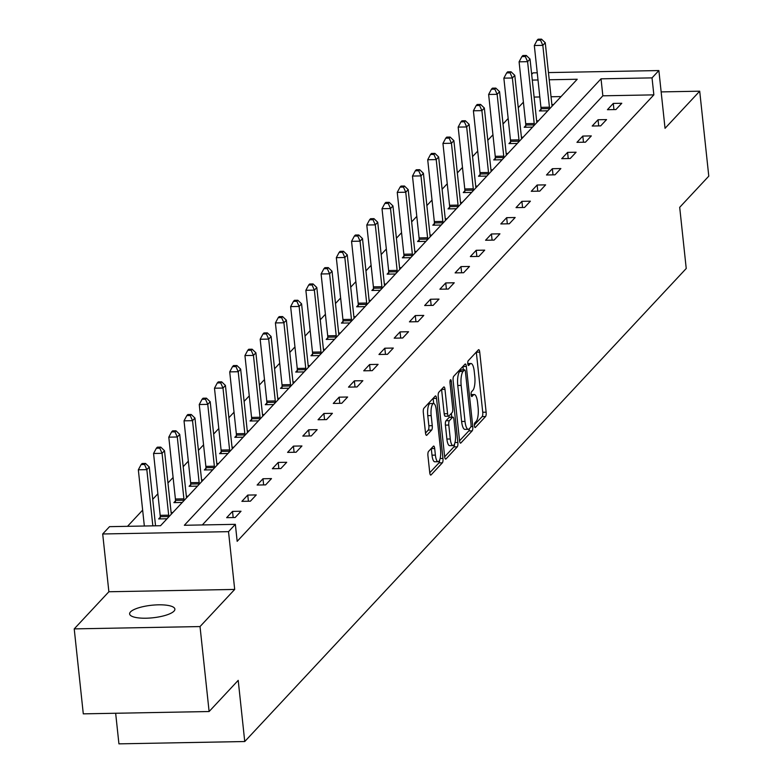 <?xml version="1.0" encoding="UTF-8"?>
<svg xmlns="http://www.w3.org/2000/svg" width="783" height="783" viewBox="0 0 783 783"><rect width="100%" height="100%" fill="white"/><g stroke="black" fill="none" stroke-linecap="round" stroke-linejoin="round"><path stroke-width="1.17" d="M474.429 425.844A2.447 0.714 88.9 0 0 475.144 427.567A2.447 0.714 88.9 0 0 475.35 427.459L485.538 416.546A3.494 1.018 88.9 0 0 486.135 412.191L479.725 352.144A3.494 1.018 88.9 0 0 478.697 349.678A3.494 1.018 88.9 0 0 478.403 349.835L468.224 360.748A2.447 0.714 88.9 0 0 467.803 363.801A2.447 0.714 88.9 0 0 468.518 365.524A2.447 0.714 88.9 0 0 468.723 365.416L470.045 364.007A11.168 3.269 88.9 0 1 470.974 363.508A11.168 3.269 88.9 0 1 474.244 371.387L474.782 376.398A11.168 3.269 88.9 0 1 472.854 390.355L471.542 391.764A2.447 0.714 88.9 0 0 471.121 394.818A2.447 0.714 88.9 0 0 471.836 396.541A2.447 0.714 88.9 0 0 472.041 396.433L473.353 395.024A11.168 3.269 88.9 0 1 474.292 394.534A11.168 3.269 88.9 0 1 477.561 402.413L478.1 407.414A11.168 3.269 88.9 0 1 476.172 421.381L474.85 422.791A2.447 0.714 88.9 0 0 474.429 425.844M174.022 611.112A22.766 6.293 -6.1 0 0 174.893 609.096A22.766 6.293 -6.1 0 0 155.083 604.965A22.766 6.293 -6.1 0 0 130.497 611.915A22.766 6.293 -6.1 0 0 129.626 613.931A22.766 6.293 -6.1 0 0 149.436 618.071A22.766 6.293 -6.1 0 0 174.022 611.112M428.546 451.409A3.494 1.018 88.9 0 0 427.939 455.765L429.74 472.619A3.494 1.018 88.9 0 0 430.767 475.075A3.494 1.018 88.9 0 0 431.051 474.929L442.366 462.812A3.494 1.018 88.9 0 0 442.963 458.446L436.552 398.4A3.494 1.018 88.9 0 0 435.524 395.934A3.494 1.018 88.9 0 0 435.231 396.09L423.926 408.207A3.494 1.018 88.9 0 0 423.319 412.572L425.502 432.921A3.494 1.018 88.9 0 0 426.52 435.377A3.494 1.018 88.9 0 0 426.813 435.231L431.648 430.043A3.494 1.018 88.9 0 0 432.255 425.678L431.179 415.587A9.337 2.731 88.9 0 1 433.567 403.509A9.337 2.731 88.9 0 1 436.307 410.096L440.526 449.628A9.337 2.731 88.9 0 1 438.137 461.706A9.337 2.731 88.9 0 1 435.397 455.119L434.692 448.532A3.494 1.018 88.9 0 0 433.674 446.065A3.494 1.018 88.9 0 0 433.381 446.222L428.546 451.409M209.11 711.532L83.292 713.851L74.219 628.886L200.027 626.566L209.11 711.532L238.208 680.358L244.746 741.53L686.231 268.5L679.693 207.329L708.781 176.155L699.708 91.19L665.041 128.324L658.875 70.558L652.033 77.879L653.854 94.87L237.171 541.327L235.35 524.336L228.519 531.657L102.7 533.977L109.532 526.656L160.544 525.716L577.228 79.249L549.226 79.768M200.027 626.566L234.694 589.433L228.519 531.657M459.543 440.682A3.494 1.018 88.9 0 0 460.57 443.149A3.494 1.018 88.9 0 0 460.854 442.992L472.169 430.875A3.494 1.018 88.9 0 0 472.766 426.51L466.355 366.464A3.494 1.018 88.9 0 0 465.327 364.007A3.494 1.018 88.9 0 0 465.033 364.154L453.729 376.271A3.494 1.018 88.9 0 0 453.132 380.636L459.543 440.682M457.262 446.839L445.958 458.955A3.494 1.018 88.9 0 1 445.664 459.112A3.494 1.018 88.9 0 1 444.646 456.646L438.226 396.599A3.494 1.018 88.9 0 1 438.823 392.244L443.667 387.056A3.494 1.018 88.9 0 1 443.961 386.9A3.494 1.018 88.9 0 1 444.979 389.366L447.582 413.718A3.494 1.018 88.9 0 0 448.61 416.184A3.494 1.018 88.9 0 0 448.904 416.027L452.114 412.582A3.494 1.018 88.9 0 0 452.711 408.227L450 382.867A2.447 0.714 88.9 0 1 450.626 379.706A2.447 0.714 88.9 0 1 451.341 381.429L457.869 442.483A3.494 1.018 88.9 0 1 457.262 446.839L453.866 446.907L444.656 456.773M699.708 91.19L661.155 91.905M115.659 713.254L118.928 743.85L244.746 741.53M653.854 94.87L602.851 95.81L202.327 524.943M613.275 103.425L607.422 109.708L615.918 109.551L621.78 103.268L613.275 103.425L613.941 109.581M598.046 119.75L592.193 126.024L600.688 125.867L606.551 119.593L598.046 119.75L598.711 125.906M582.816 136.066L576.963 142.34L585.459 142.183L591.322 135.909L582.816 136.066L583.472 142.222M567.587 152.382L561.734 158.665L570.23 158.509L576.092 152.225L567.587 152.382L568.243 158.538M552.358 168.707L546.495 174.981L555 174.824L560.863 168.551L552.358 168.707L553.013 174.863M537.128 185.023L531.265 191.297L539.771 191.14L545.624 184.866L537.128 185.023L537.784 191.179M521.899 201.339L516.036 207.622L524.541 207.466L530.394 201.182L521.899 201.339L522.555 207.495M506.67 217.664L500.807 223.938L509.312 223.781L515.165 217.508L506.67 217.664L507.325 223.821M491.44 233.98L485.577 240.254L494.083 240.097L499.936 233.823L491.44 233.98L492.096 240.136M476.201 250.296L470.348 256.57L478.853 256.413L484.706 250.139L476.201 250.296L476.867 256.452M460.972 266.611L455.119 272.895L463.614 272.738L469.477 266.455L460.972 266.611L461.637 272.768M445.742 282.937L439.889 289.211L448.385 289.054L454.248 282.78L445.742 282.937L446.398 289.093M430.513 299.253L424.66 305.527L433.156 305.37L439.018 299.096L430.513 299.253L431.169 305.409M415.284 315.569L409.431 321.852L417.926 321.696L423.789 315.412L415.284 315.569L415.939 321.725M400.054 331.894L394.192 338.168L402.697 338.011L408.56 331.738L400.054 331.894L400.71 338.05M384.825 348.21L378.962 354.484L387.468 354.327L393.32 348.053L384.825 348.21L385.481 354.366M369.596 364.526L363.733 370.809L372.238 370.653L378.091 364.369L369.596 364.526L370.251 370.682M354.366 380.851L348.504 387.125L357.009 386.968L362.862 380.695L354.366 380.851L355.022 387.008M339.137 397.167L333.274 403.441L341.779 403.284L347.632 397.01L339.137 397.167L339.793 403.323M323.898 413.483L318.045 419.757L326.55 419.6L332.403 413.326L323.898 413.483L324.563 419.639M308.668 429.798L302.815 436.082L311.311 435.925L317.174 429.642L308.668 429.798L309.334 435.955M293.439 446.124L287.586 452.398L296.082 452.241L301.944 445.967L293.439 446.124L294.095 452.28M278.21 462.44L272.357 468.714L280.852 468.557L286.715 462.283L278.21 462.44L278.865 468.596M262.98 478.756L257.127 485.039L265.623 484.883L271.486 478.599L262.98 478.756L263.636 484.912M247.751 495.081L241.888 501.355L250.394 501.198L256.256 494.925L247.751 495.081L248.407 501.237M232.522 511.397L226.659 517.671L235.164 517.514L241.017 511.24L232.522 511.397L233.177 517.553M523.406 102.152L518.258 107.672M508.167 118.468L503.029 123.988M492.938 134.793L487.789 140.304M477.708 151.109L472.56 156.62M462.479 167.425L457.331 172.945M447.25 183.751L442.101 189.261M432.02 200.066L426.872 205.577M416.791 216.382L411.643 221.902M401.562 232.708L396.413 238.218M386.332 249.023L381.184 254.534M371.103 265.339L365.955 270.859M355.864 281.655L350.725 287.175M340.634 297.98L335.486 303.491M325.405 314.296L320.257 319.807M310.176 330.612L305.027 336.132M294.946 346.938L289.798 352.448M279.717 363.253L274.569 368.764M264.488 379.569L259.339 385.089M249.258 395.885L244.11 401.405M234.029 412.21L228.881 417.721M218.79 428.526L213.651 434.046M203.56 444.842L198.422 450.362M188.331 461.167L183.183 466.678M173.102 477.483L167.953 482.994M157.872 493.799L152.724 499.319M142.643 510.125L127.521 526.323M561.059 96.573L551.036 96.759M539.82 96.965L534.094 97.072M540.994 109.268L539.409 110.961L547.777 110.804M552.162 106.106L552.084 105.783A3.553 1.037 -91.1 0 1 551.878 104.589L553.64 104.531M525.765 125.583L524.179 127.277L532.548 127.12M536.639 120.876L538.41 120.846M510.536 141.899L508.95 143.592L517.318 143.446M521.703 138.748L521.615 138.415A3.553 1.037 -91.1 0 1 521.409 137.231L523.181 137.162M495.306 158.225L493.721 159.918L502.089 159.761M506.18 153.517L507.952 153.488M480.067 174.54L478.491 176.234L486.86 176.077M490.951 169.833L492.722 169.803M464.838 190.856L463.262 192.549L471.63 192.393M476.015 187.705L475.927 187.372A3.553 1.037 -91.1 0 1 475.721 186.178L477.483 186.119M449.608 207.182L448.033 208.875L456.401 208.718M460.492 202.474L462.254 202.445M434.379 223.498L432.803 225.191L441.172 225.034M445.547 220.336L445.468 220.013A3.553 1.037 -91.1 0 1 445.263 218.819L447.024 218.76M419.15 239.813L417.574 241.507L425.942 241.35M430.024 235.106L431.795 235.076M403.92 256.129L402.335 257.822L410.713 257.676M415.088 252.978L415.01 252.655A3.553 1.037 -91.1 0 1 414.804 251.46L416.566 251.392M388.691 272.455L387.105 274.148L395.474 273.991M399.565 267.747L401.336 267.717M373.462 288.77L371.876 290.464L380.244 290.307M384.629 285.619L384.551 285.286A3.553 1.037 -91.1 0 1 384.336 284.092L386.107 284.033M358.232 305.086L356.647 306.779L365.015 306.633M369.106 300.388L370.878 300.349M343.003 321.412L341.417 323.105L349.786 322.948M354.17 318.25L354.082 317.927A3.553 1.037 -91.1 0 1 353.877 316.733L355.648 316.675M327.764 337.727L326.188 339.421L334.556 339.264M338.647 333.02L340.419 332.99M312.534 354.043L310.959 355.736L319.327 355.58M323.712 350.892L323.624 350.559A3.553 1.037 -91.1 0 1 323.418 349.365L325.18 349.306M297.305 370.369L295.729 372.062L304.098 371.905M308.189 365.661L309.951 365.622M282.076 386.685L280.5 388.378L288.868 388.221M292.959 381.977L294.721 381.947M266.846 403L265.271 404.694L273.639 404.537M278.014 399.849L277.936 399.516A3.553 1.037 -91.1 0 1 277.73 398.322L279.492 398.263M251.617 419.316L250.031 421.009L258.41 420.863M262.491 414.618L264.262 414.579M236.388 435.642L234.802 437.335L243.17 437.178M247.555 432.48L247.477 432.157A3.553 1.037 -91.1 0 1 247.271 430.963L249.033 430.904M221.158 451.957L219.573 453.651L227.941 453.494M232.032 447.25L233.804 447.22M205.929 468.273L204.343 469.966L212.712 469.82M217.097 465.122L217.008 464.789A3.553 1.037 -91.1 0 1 216.803 463.605L218.574 463.536M190.7 484.599L189.114 486.292L197.482 486.135M201.574 479.891L203.345 479.862M175.461 500.914L173.885 502.608L182.253 502.451M186.638 497.753L186.55 497.43A3.553 1.037 -91.1 0 1 186.344 496.236L188.116 496.177M160.231 517.23L158.655 518.923L167.024 518.767M171.115 512.532L172.877 512.493M234.694 589.433L108.876 591.752L74.219 628.886M108.876 591.752L102.7 533.977M531.667 74.356L533.057 72.868L537.236 72.79M652.033 77.879L601.031 78.819L184.348 525.276L235.35 524.336M548.452 72.584L658.875 70.558M538.009 79.974L532.283 80.081M602.851 95.81L601.031 78.819M474.39 424.915L482.132 416.615A3.494 1.018 88.9 0 0 482.739 412.25L476.318 352.203A3.494 1.018 88.9 0 0 476.309 352.086M463.311 369.879L462.949 366.532A3.494 1.018 88.9 0 0 462.939 366.405M459.562 440.8L468.763 430.934A3.494 1.018 88.9 0 0 469.399 428.634M470.612 427.332A2.447 0.714 88.9 0 0 471.033 424.278L465.405 371.573A2.447 0.714 88.9 0 0 464.691 369.85A2.447 0.714 88.9 0 0 464.485 369.958L463.096 371.445A11.168 3.269 88.9 0 0 461.167 385.402L465.014 421.43A11.168 3.269 88.9 0 0 468.293 429.319A11.168 3.269 88.9 0 0 469.223 428.82L470.612 427.332M461.49 370.016A2.447 0.714 88.9 0 0 461.285 369.909A2.447 0.714 88.9 0 0 461.079 370.016L464.485 369.958M468.293 429.319L464.887 429.378A11.168 3.269 88.9 0 1 461.618 421.499L457.761 385.471A11.168 3.269 88.9 0 1 459.69 371.514L461.079 370.016M445.498 416.086A3.494 1.018 88.9 0 1 445.204 416.243A3.494 1.018 88.9 0 1 444.186 413.776L441.583 389.425A3.494 1.018 88.9 0 0 441.563 389.308M451.351 413.395L451.752 417.124M450.284 438.989A9.337 2.731 88.9 0 0 453.024 445.576A9.337 2.731 88.9 0 0 455.412 433.488L453.925 419.561A3.494 1.018 88.9 0 0 452.897 417.104A3.494 1.018 88.9 0 0 452.603 417.251L449.393 420.696A3.494 1.018 88.9 0 0 448.796 425.061L450.284 438.989L446.887 439.048A9.337 2.731 88.9 0 0 449.618 445.635L453.024 445.576M449.794 417.31A3.494 1.018 88.9 0 0 449.501 417.163A3.494 1.018 88.9 0 0 449.207 417.319L452.603 417.251M446.887 439.048L445.4 425.12A3.494 1.018 88.9 0 1 445.997 420.755L449.207 417.319M453.866 446.907A3.494 1.018 88.9 0 0 454.531 443.922M438.137 461.706L434.731 461.774A9.337 2.731 88.9 0 1 432.001 455.177L431.296 448.59A3.494 1.018 88.9 0 0 431.286 448.473M433.567 403.509L430.17 403.568A9.337 2.731 88.9 0 0 427.772 415.656L431.179 415.587M425.512 433.038L428.252 430.102A3.494 1.018 88.9 0 0 428.859 425.746L427.772 415.656M433.684 403.509L433.146 398.459A3.494 1.018 88.9 0 0 433.136 398.341M429.759 472.736L438.96 462.87A3.494 1.018 88.9 0 0 439.625 460.11M551.878 104.589L545.262 42.732L542.825 45.355L534.319 45.512L540.936 107.359A3.553 1.037 -91.1 0 1 540.994 108.71L540.984 110.932M540.534 40.197L541.513 39.15L538.107 39.209L537.128 40.256L540.534 40.197L542.825 45.355L549.431 107.202A3.553 1.037 -91.1 0 1 549.5 108.553L549.5 108.964M541.513 39.15L545.262 42.732M534.319 45.512L537.128 40.256M536.932 122.432L536.854 122.099A3.553 1.037 -91.1 0 1 536.649 120.905L530.032 59.058L527.595 61.671L519.09 61.828L525.706 123.675A3.553 1.037 -91.1 0 1 525.765 125.026L525.745 127.247M525.305 56.513L526.284 55.466L522.878 55.534L521.899 56.582L525.305 56.513L527.595 61.671L534.202 123.518A3.553 1.037 -91.1 0 1 534.27 124.869L534.26 125.29M526.284 55.466L530.032 59.058M519.09 61.828L521.899 56.582M521.409 137.231L514.803 75.374L512.366 77.987L503.86 78.143L510.467 140A3.553 1.037 -91.1 0 1 510.536 141.341L510.516 143.563M510.076 72.829L511.045 71.791L507.648 71.85L506.67 72.897L510.076 72.829L512.366 77.987L518.972 139.844A3.553 1.037 -91.1 0 1 519.041 141.185L519.031 141.606M511.045 71.791L514.803 75.374M503.86 78.143L506.67 72.897M506.474 155.063L506.386 154.74A3.553 1.037 -91.1 0 1 506.18 153.546L499.574 91.689L497.136 94.312L488.631 94.469L495.238 156.316A3.553 1.037 -91.1 0 1 495.306 157.657L495.287 159.889M494.846 89.154L495.815 88.107L492.419 88.166L491.44 89.213L494.846 89.154L497.136 94.312L503.743 156.16A3.553 1.037 -91.1 0 1 503.812 157.5L503.802 157.921M495.815 88.107L499.574 91.689M488.631 94.469L491.44 89.213M491.244 171.379L491.156 171.056A3.553 1.037 -91.1 0 1 490.951 169.862L484.344 108.015L481.897 110.628L473.402 110.785L480.008 172.632A3.553 1.037 -91.1 0 1 480.077 173.983L480.057 176.204M479.607 105.47L480.586 104.423L477.19 104.491L476.211 105.529L479.607 105.47L481.897 110.628L488.514 172.475A3.553 1.037 -91.1 0 1 488.572 173.826L488.572 174.247M480.586 104.423L484.344 108.015M473.402 110.785L476.211 105.529M475.721 186.178L469.115 124.331L466.668 126.944L458.172 127.1L464.779 188.957A3.553 1.037 -91.1 0 1 464.848 190.298L464.828 192.52M464.378 121.786L465.356 120.739L461.96 120.807L460.981 121.854L464.378 121.786L466.668 126.944L473.284 188.801A3.553 1.037 -91.1 0 1 473.343 190.142L473.343 190.563M465.356 120.739L469.115 124.331M458.172 127.1L460.981 121.854M460.786 204.02L460.698 203.697A3.553 1.037 -91.1 0 1 460.492 202.503L453.886 140.646L451.439 143.26L442.943 143.416L449.55 205.273A3.553 1.037 -91.1 0 1 449.618 206.614L449.599 208.846M449.148 138.111L450.127 137.064L446.731 137.123L445.752 138.17L449.148 138.111L451.439 143.26L458.055 205.117A3.553 1.037 -91.1 0 1 458.114 206.458L458.114 206.878M450.127 137.064L453.886 140.646M442.943 143.416L445.752 138.17M445.263 218.819L438.656 156.972L436.209 159.585L427.714 159.742L434.32 221.589A3.553 1.037 -91.1 0 1 434.389 222.94L434.369 225.161M433.919 154.427L434.898 153.38L431.492 153.439L430.523 154.486L433.919 154.427L436.209 159.585L442.826 221.432A3.553 1.037 -91.1 0 1 442.884 222.783L442.884 223.194M434.898 153.38L438.656 156.972M427.714 159.742L430.523 154.486M430.317 236.662L430.239 236.329A3.553 1.037 -91.1 0 1 430.033 235.135L423.417 173.288L420.98 175.901L412.484 176.058L419.091 237.915A3.553 1.037 -91.1 0 1 419.159 239.255L419.14 241.477M418.69 170.743L419.668 169.696L416.262 169.764L415.293 170.811L418.69 170.743L420.98 175.901L427.587 237.758A3.553 1.037 -91.1 0 1 427.655 239.099L427.655 239.52M419.668 169.696L423.417 173.288M412.484 176.058L415.293 170.811M414.804 251.46L408.188 189.603L405.751 192.217L397.245 192.373L403.862 254.23A3.553 1.037 -91.1 0 1 403.92 255.571L403.911 257.793M403.46 187.068L404.439 186.021L401.033 186.08L400.064 187.127L403.46 187.068L405.751 192.217L412.357 254.074A3.553 1.037 -91.1 0 1 412.426 255.415L412.426 255.835M404.439 186.021L408.188 189.603M397.245 192.373L400.064 187.127M399.859 269.293L399.78 268.97A3.553 1.037 -91.1 0 1 399.575 267.776L392.958 205.919L390.521 208.542L382.016 208.699L388.632 270.546A3.553 1.037 -91.1 0 1 388.691 271.887L388.681 274.119M388.231 203.384L389.21 202.337L385.804 202.396L384.825 203.443L388.231 203.384L390.521 208.542L397.128 270.389A3.553 1.037 -91.1 0 1 397.196 271.73L397.196 272.151M389.21 202.337L392.958 205.919M382.016 208.699L384.825 203.443M384.336 284.092L377.729 222.245L375.292 224.858L366.787 225.015L373.403 286.862A3.553 1.037 -91.1 0 1 373.462 288.213L373.442 290.434M373.002 219.7L373.98 218.653L370.574 218.721L369.596 219.769L373.002 219.7L375.292 224.858L381.898 286.705A3.553 1.037 -91.1 0 1 381.967 288.056L381.957 288.477M373.98 218.653L377.729 222.245M366.787 225.015L369.596 219.769M369.4 301.935L369.312 301.602A3.553 1.037 -91.1 0 1 369.106 300.418L362.5 238.561L360.063 241.174L351.557 241.33L358.164 303.187A3.553 1.037 -91.1 0 1 358.232 304.528L358.213 306.75M357.772 236.016L358.741 234.978L355.345 235.037L354.366 236.084L357.772 236.016L360.063 241.174L366.669 303.031A3.553 1.037 -91.1 0 1 366.738 304.372L366.728 304.793M358.741 234.978L362.5 238.561M351.557 241.33L354.366 236.084M353.877 316.733L347.27 254.876L344.833 257.499L336.328 257.656L342.934 319.503A3.553 1.037 -91.1 0 1 343.003 320.844L342.983 323.076M342.543 252.341L343.512 251.294L340.116 251.353L339.137 252.4L342.543 252.341L344.833 257.499L351.44 319.347A3.553 1.037 -91.1 0 1 351.508 320.687L351.498 321.108M343.512 251.294L347.27 254.876M336.328 257.656L339.137 252.4M338.941 334.566L338.853 334.243A3.553 1.037 -91.1 0 1 338.647 333.049L332.041 271.202L329.594 273.815L321.099 273.972L327.705 335.819A3.553 1.037 -91.1 0 1 327.774 337.17L327.754 339.391M327.304 268.657L328.283 267.61L324.886 267.678L323.908 268.716L327.304 268.657L329.594 273.815L336.21 335.662A3.553 1.037 -91.1 0 1 336.269 337.013L336.269 337.434M328.283 267.61L332.041 271.202M321.099 273.972L323.908 268.716M323.418 349.365L316.812 287.518L314.365 290.131L305.869 290.287L312.476 352.144A3.553 1.037 -91.1 0 1 312.544 353.485L312.525 355.707M312.074 284.973L313.053 283.926L309.657 283.994L308.678 285.041L312.074 284.973L314.365 290.131L320.981 351.988A3.553 1.037 -91.1 0 1 321.04 353.329L321.04 353.75M313.053 283.926L316.812 287.518M305.869 290.287L308.678 285.041M308.482 367.207L308.394 366.884A3.553 1.037 -91.1 0 1 308.189 365.69L301.582 303.833L299.135 306.447L290.64 306.603L297.246 368.46A3.553 1.037 -91.1 0 1 297.315 369.801L297.295 372.033M296.845 301.298L297.824 300.251L294.428 300.31L293.449 301.357L296.845 301.298L299.135 306.447L305.752 368.304A3.553 1.037 -91.1 0 1 305.81 369.645L305.81 370.065M297.824 300.251L301.582 303.833M290.64 306.603L293.449 301.357M293.243 383.523L293.165 383.2A3.553 1.037 -91.1 0 1 292.959 382.006L286.353 320.149L283.906 322.772L275.41 322.929L282.017 384.776A3.553 1.037 -91.1 0 1 282.086 386.127L282.066 388.348M281.616 317.614L282.594 316.567L279.188 316.626L278.219 317.673L281.616 317.614L283.906 322.772L290.522 384.619A3.553 1.037 -91.1 0 1 290.581 385.97L290.581 386.381M282.594 316.567L286.353 320.149M275.41 322.929L278.219 317.673M277.73 398.322L271.114 336.475L268.677 339.088L260.171 339.245L266.788 401.102A3.553 1.037 -91.1 0 1 266.846 402.442L266.837 404.664M266.386 333.93L267.365 332.883L263.959 332.951L262.99 333.998L266.386 333.93L268.677 339.088L275.283 400.945A3.553 1.037 -91.1 0 1 275.352 402.286L275.352 402.707M267.365 332.883L271.114 336.475M260.171 339.245L262.99 333.998M262.785 416.164L262.706 415.842A3.553 1.037 -91.1 0 1 262.501 414.647L255.884 352.79L253.447 355.404L244.942 355.56L251.558 417.417A3.553 1.037 -91.1 0 1 251.617 418.758L251.607 420.98M251.157 350.255L252.136 349.208L248.73 349.267L247.761 350.314L251.157 350.255L253.447 355.404L260.054 417.261A3.553 1.037 -91.1 0 1 260.122 418.602L260.122 419.022M252.136 349.208L255.884 352.79M244.942 355.56L247.761 350.314M247.271 430.963L240.655 369.106L238.218 371.729L229.713 371.886L236.329 433.733A3.553 1.037 -91.1 0 1 236.388 435.074L236.378 437.305M235.928 366.571L236.906 365.524L233.5 365.583L232.522 366.63L235.928 366.571L238.218 371.729L244.825 433.576A3.553 1.037 -91.1 0 1 244.893 434.917L244.893 435.338M236.906 365.524L240.655 369.106M229.713 371.886L232.522 366.63M232.326 448.806L232.248 448.473A3.553 1.037 -91.1 0 1 232.032 447.279L225.426 385.432L222.989 388.045L214.483 388.202L221.1 450.049A3.553 1.037 -91.1 0 1 221.158 451.399L221.139 453.621M220.698 382.887L221.667 381.84L218.271 381.908L217.292 382.956L220.698 382.887L222.989 388.045L229.595 449.892A3.553 1.037 -91.1 0 1 229.664 451.243L229.654 451.664M221.667 381.84L225.426 385.432M214.483 388.202L217.292 382.956M216.803 463.605L210.196 401.748L207.759 404.361L199.254 404.517L205.86 466.374A3.553 1.037 -91.1 0 1 205.929 467.715L205.909 469.937M205.469 399.203L206.438 398.165L203.042 398.224L202.063 399.271L205.469 399.203L207.759 404.361L214.366 466.218A3.553 1.037 -91.1 0 1 214.434 467.559L214.425 467.98M206.438 398.165L210.196 401.748M199.254 404.517L202.063 399.271M201.867 481.437L201.779 481.114A3.553 1.037 -91.1 0 1 201.574 479.92L194.967 418.063L192.53 420.677L184.025 420.833L190.631 482.69A3.553 1.037 -91.1 0 1 190.7 484.031L190.68 486.263M190.24 415.528L191.209 414.481L187.812 414.54L186.834 415.587L190.24 415.528L192.53 420.677L199.136 482.534A3.553 1.037 -91.1 0 1 199.205 483.874L199.195 484.295M191.209 414.481L194.967 418.063M184.025 420.833L186.834 415.587M186.344 496.236L179.738 434.389L177.291 437.002L168.795 437.159L175.402 499.006A3.553 1.037 -91.1 0 1 175.47 500.357L175.451 502.578M175.001 431.844L175.979 430.797L172.583 430.865L171.604 431.903L175.001 431.844L177.291 437.002L183.907 498.849A3.553 1.037 -91.1 0 1 183.966 500.2L183.966 500.621M175.979 430.797L179.738 434.389M168.795 437.159L171.604 431.903M171.408 514.079L171.32 513.746A3.553 1.037 -91.1 0 1 171.115 512.552L164.508 450.705L162.061 453.318L153.566 453.474L160.172 515.331A3.553 1.037 -91.1 0 1 160.241 516.672L160.221 518.894M159.771 448.16L160.75 447.113L157.354 447.181L156.375 448.228L159.771 448.16L162.061 453.318L168.678 515.175A3.553 1.037 -91.1 0 1 168.737 516.516L168.737 516.937M160.75 447.113L164.508 450.705M153.566 453.474L156.375 448.228M155.553 525.804L149.279 467.02L146.832 469.634L138.337 469.79L144.346 526.019M144.542 464.485L145.521 463.438L142.124 463.497L141.146 464.544L144.542 464.485L146.832 469.634L152.842 525.863M145.521 463.438L149.279 467.02M138.337 469.79L141.146 464.544M471.151 395.063L473.353 395.024M467.833 364.046L470.045 364.007M476.318 352.203L479.725 352.144M482.739 412.25L486.135 412.191M482.132 416.615L485.538 416.546M462.949 366.532L466.355 366.464M470.945 426.549L472.766 426.51M468.763 430.934L472.169 430.875M460.267 443.002L460.854 442.992M459.69 371.514L463.096 371.445M457.761 385.471L461.167 385.402M461.618 421.499L465.014 421.43M445.37 458.965L445.958 458.955M441.583 389.425L444.979 389.366M444.186 413.776L447.582 413.718M449.98 381.458L451.341 381.429M454.972 442.532L457.869 442.483M445.997 420.755L449.393 420.696M445.4 425.12L448.796 425.061M431.296 448.59L434.692 448.532M432.001 455.177L435.397 455.119M428.859 425.746L432.255 425.678M428.252 430.102L431.648 430.043M426.226 435.24L426.813 435.231M433.146 398.459L436.552 398.4M440.124 458.495L442.963 458.446M438.96 462.87L442.366 462.812M430.464 474.938L431.051 474.929M540.936 107.359L549.431 107.202M540.994 108.71L549.5 108.553M525.706 123.675L534.202 123.518M525.765 125.026L534.27 124.869M510.467 140L518.972 139.844M510.536 141.341L519.041 141.185M495.238 156.316L503.743 156.16M495.306 157.657L503.812 157.5M480.008 172.632L488.514 172.475M480.077 173.983L488.572 173.826M464.779 188.957L473.284 188.801M464.848 190.298L473.343 190.142M449.55 205.273L458.055 205.117M449.618 206.614L458.114 206.458M434.32 221.589L442.826 221.432M434.389 222.94L442.884 222.783M419.091 237.915L427.587 237.758M419.159 239.255L427.655 239.099M403.862 254.23L412.357 254.074M403.92 255.571L412.426 255.415M388.632 270.546L397.128 270.389M388.691 271.887L397.196 271.73M373.403 286.862L381.898 286.705M373.462 288.213L381.967 288.056M358.164 303.187L366.669 303.031M358.232 304.528L366.738 304.372M342.934 319.503L351.44 319.347M343.003 320.844L351.508 320.687M327.705 335.819L336.21 335.662M327.774 337.17L336.269 337.013M312.476 352.144L320.981 351.988M312.544 353.485L321.04 353.329M297.246 368.46L305.752 368.304M297.315 369.801L305.81 369.645M282.017 384.776L290.522 384.619M282.086 386.127L290.581 385.97M266.788 401.102L275.283 400.945M266.846 402.442L275.352 402.286M251.558 417.417L260.054 417.261M251.617 418.758L260.122 418.602M236.329 433.733L244.825 433.576M236.388 435.074L244.893 434.917M221.1 450.049L229.595 449.892M221.158 451.399L229.664 451.243M205.86 466.374L214.366 466.218M205.929 467.715L214.434 467.559M190.631 482.69L199.136 482.534M190.7 484.031L199.205 483.874M175.402 499.006L183.907 498.849M175.47 500.357L183.966 500.2M160.172 515.331L168.678 515.175M160.241 516.672L168.737 516.516M471.092 394.593L474.292 394.534M467.784 363.566L470.974 363.508M461.285 369.909L464.691 369.85M445.204 416.243L448.61 416.184M449.501 417.163L452.897 417.104"/></g></svg>
